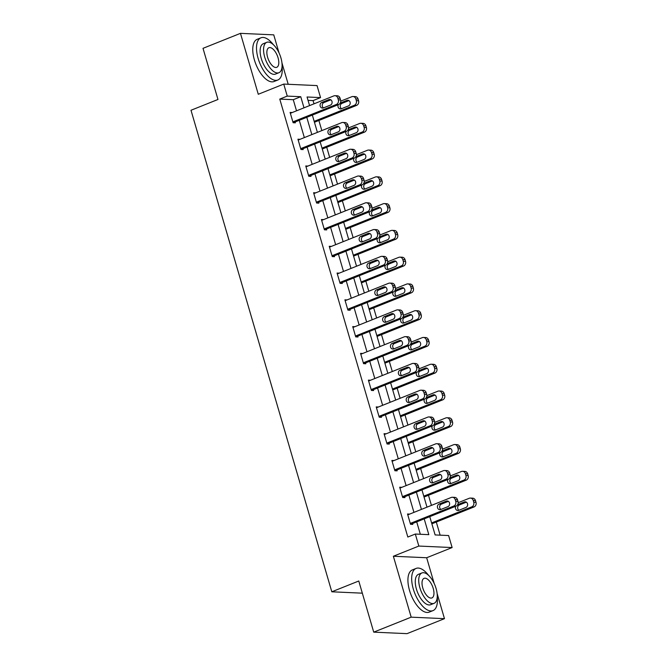 <?xml version="1.0" encoding="UTF-8"?>
<svg xmlns="http://www.w3.org/2000/svg" width="667" height="667" viewBox="0 0 667 667"><rect width="100%" height="100%" fill="white"/><g stroke="black" fill="none" stroke-linecap="round" stroke-linejoin="round"><path stroke-width="1" d="M429.765 516.642L435.117 534.934L448.616 535.543L452.126 547.557L418.834 546.056L415.316 534.042L428.814 534.651L424.204 518.868M434.184 583.475L426.663 557.745L452.126 547.557M426.663 557.745L393.363 556.245L411.18 617.158L373.728 632.141L407.028 633.65L444.472 618.668L437.118 593.497M288.211 84.284L281.949 62.881M279.023 52.86L273.753 34.859L240.462 33.35L258.271 94.272L283.742 84.084L317.042 85.584L320.552 97.599L307.053 96.99L309.571 105.603M314.007 103.827L313.065 100.6L320.552 97.599M440.137 535.159L436.301 522.044M431.432 505.386L428.472 495.273M423.603 478.614L420.644 468.501M415.774 451.851L412.815 441.729M407.946 425.079L404.986 414.957M400.117 398.307L397.157 388.186M392.288 371.536L389.328 361.414M384.459 344.764L381.499 334.642M376.63 317.992L373.67 307.871M368.801 291.221L365.841 281.099M360.972 264.449L358.012 254.335M353.143 237.677L350.183 227.564M345.314 210.905L342.363 200.792M337.494 184.134L334.534 174.02M329.665 157.37L326.705 147.249M321.836 130.599L318.876 120.477M411.18 617.158L444.472 618.668M373.728 632.141L358.771 581.007L331.807 591.796L190.995 110.263L217.967 99.475L203.01 48.332L240.462 33.35M331.807 591.796L362.331 593.171M313.065 100.6L308.037 100.367M296.515 110.822L293.263 99.7L279.765 99.091L407.829 537.035L415.316 534.042M420.335 534.267L416.708 521.861M413.94 512.389L408.879 495.089M406.111 485.618L401.05 468.317M398.282 458.846L393.23 441.554M390.453 432.074L385.401 414.782M382.625 405.303L377.572 388.011M374.796 378.531L369.743 361.239M366.967 351.759L361.914 334.467M359.138 324.987L354.085 307.695M351.309 298.216L346.256 280.924M343.488 271.444L338.427 254.152M335.659 244.681L330.599 227.38M327.83 217.909L322.77 200.609M320.002 191.137L314.941 173.845M312.173 164.365L307.112 147.073M304.344 137.594L299.283 120.302M292.254 112.523L290.103 112.431L293.113 122.728L295.364 122.828L295.114 121.969M300.083 139.295L297.932 139.203L300.942 149.5L303.193 149.6L302.943 148.741M307.912 166.066L305.761 165.975L308.771 176.271L311.022 176.371L310.772 175.513M315.741 192.838L313.59 192.738L316.6 203.035L318.851 203.143L318.601 202.284M323.57 219.61L321.419 219.51L324.429 229.807L326.68 229.915L326.421 229.056M331.399 246.381L329.248 246.281L332.258 256.578L334.5 256.678L334.25 255.828M339.228 273.153L337.068 273.053L340.087 283.35L342.329 283.45L342.079 282.591M347.057 299.925L344.897 299.825L347.916 310.122L350.158 310.222L349.908 309.363M354.877 326.697L352.726 326.597L355.736 336.893L357.987 336.993L357.737 336.135M362.706 353.468L360.555 353.368L363.565 363.665L365.816 363.765L365.566 362.906M370.535 380.232L368.384 380.14L371.394 390.437L373.645 390.537L373.395 389.678M378.364 407.003L376.213 406.912L379.223 417.208L381.474 417.309L381.224 416.45M386.193 433.775L384.042 433.683L387.052 443.98L389.303 444.08L389.053 443.221M394.022 460.547L391.871 460.447L394.881 470.744L397.132 470.852L396.882 469.993M401.851 487.319L399.7 487.218L402.71 497.515L404.961 497.624L404.711 496.765M409.68 514.09L407.529 513.99L410.538 524.287L412.79 524.387L412.54 523.537M393.363 556.245L418.834 546.056M279.765 99.091L287.252 96.098L283.742 84.084M312.339 115.074L317.4 132.366M320.168 141.846L325.229 159.138M327.997 168.618L333.058 185.91M335.826 195.389L340.887 212.681M343.655 222.161L348.708 239.453M351.484 248.933L356.537 266.225M359.313 275.704L364.365 292.996M367.142 302.476L372.194 319.768M374.971 329.248L380.023 346.54M382.8 356.011L387.852 373.312M390.629 382.783L395.681 400.083M398.449 409.555L403.51 426.847M406.278 436.326L411.339 453.618M414.107 463.098L419.168 480.39M421.936 489.87L426.997 507.162M304.002 107.829L300.75 96.707L287.252 96.098M421.427 509.388L416.375 492.096M413.598 482.616L408.546 465.324M405.769 455.844L400.717 438.553M397.949 429.073L392.888 411.781M390.12 402.309L385.059 385.009M382.291 375.538L377.23 358.237M374.462 348.766L369.401 331.474M366.633 321.994L361.572 304.702M358.804 295.223L353.743 277.931M350.975 268.451L345.915 251.159M343.146 241.679L338.086 224.387M335.318 214.907L330.265 197.615M327.489 188.136L322.436 170.844M319.66 161.364L314.607 144.072M311.831 134.601L306.778 117.3M293.263 99.7L300.75 96.707M290.353 113.29L333.825 95.898A3.635 3.16 -87.4 0 1 334.992 95.698A3.635 3.16 -87.4 0 1 337.827 98.132L338.327 99.842A3.635 3.16 -87.4 0 1 336.335 104.477L292.863 121.869M293.213 122.728L338.586 104.577L336.335 104.477M328.881 99.6A2.91 2.526 92.6 0 1 330.49 105.086L323.303 107.962A2.91 2.526 92.6 0 1 321.694 102.476L328.881 99.6L330.732 99.683M323.512 107.879A2.91 2.526 92.6 0 1 323.945 102.576L330.915 99.783M334.992 95.698L337.244 95.798A3.635 3.16 92.6 0 1 340.078 98.232L340.579 99.95A3.635 3.16 92.6 0 1 338.586 104.577M314.44 122.253L356.587 105.394A3.635 3.16 92.6 0 0 358.579 100.759L358.071 99.041A3.635 3.16 92.6 0 0 355.244 96.607L352.993 96.507A3.635 3.16 -87.4 0 0 351.826 96.707L340.737 101.142M352.993 96.507A3.635 3.16 -87.4 0 1 355.828 98.941L356.328 100.659A3.635 3.16 -87.4 0 1 354.335 105.286L314.174 121.352M348.916 100.6L341.946 103.393A2.91 2.526 -87.4 0 0 341.512 108.696M338.261 104.711A2.91 2.526 -87.4 0 0 341.296 108.779L348.491 105.903A2.91 2.526 -87.4 0 0 346.882 100.409L340.245 103.068M273.362 44.697A22.728 10.48 68.2 0 0 260.939 37.802A22.728 10.48 68.2 0 0 258.129 58.396A22.728 10.48 68.2 0 0 277.822 80.007A22.728 10.48 68.2 0 0 282.066 66.442M260.939 37.802L257.195 39.303A22.728 10.48 68.2 0 0 254.385 59.897A22.728 10.48 68.2 0 0 274.079 81.507L277.822 80.007M278.906 72.72L275.463 74.095A16.367 7.545 -111.8 0 1 261.281 58.538A16.367 7.545 -111.8 0 1 263.307 43.714L266.75 42.329A16.367 7.545 68.2 0 0 264.724 57.162A16.367 7.545 68.2 0 0 278.906 72.72A16.367 7.545 68.2 0 0 280.924 57.896A16.367 7.545 68.2 0 0 266.75 42.329M267.609 57.287A10.547 4.861 68.2 0 0 276.747 67.317A10.547 4.861 68.2 0 0 278.047 57.762A10.547 4.861 68.2 0 0 268.909 47.732A10.547 4.861 68.2 0 0 267.609 57.287M428.531 575.304A22.728 10.48 68.2 0 0 416.1 568.417A22.728 10.48 68.2 0 0 413.298 589.011A22.728 10.48 68.2 0 0 432.983 610.622A22.728 10.48 68.2 0 0 437.227 597.057M416.1 568.417L412.356 569.918A22.728 10.48 68.2 0 0 409.546 590.503A22.728 10.48 68.2 0 0 429.24 612.114L432.983 610.622M434.067 603.335L430.624 604.711A16.367 7.545 -111.8 0 1 416.441 589.153A16.367 7.545 -111.8 0 1 418.467 574.32L421.911 572.945A16.367 7.545 68.2 0 0 419.893 587.769A16.367 7.545 68.2 0 0 434.067 603.335A16.367 7.545 68.2 0 0 436.085 588.502A16.367 7.545 68.2 0 0 421.911 572.945M422.77 587.902A10.547 4.861 68.2 0 0 431.908 597.932A10.547 4.861 68.2 0 0 433.208 588.377A10.547 4.861 68.2 0 0 424.07 578.347A10.547 4.861 68.2 0 0 422.77 587.902M298.182 140.062L341.654 122.67A3.635 3.16 -87.4 0 1 342.821 122.47A3.635 3.16 -87.4 0 1 345.656 124.896L346.156 126.613A3.635 3.16 -87.4 0 1 344.164 131.249L300.692 148.641M301.042 149.5L346.415 131.349L344.164 131.249M336.71 126.371A2.91 2.526 92.6 0 1 338.319 131.858L331.132 134.734A2.91 2.526 92.6 0 1 329.523 129.248L336.71 126.371L338.561 126.455M331.341 134.651A2.91 2.526 92.6 0 1 331.774 129.348L338.744 126.555M342.821 122.47L345.072 122.57A3.635 3.16 92.6 0 1 347.907 125.004L348.407 126.722A3.635 3.16 92.6 0 1 346.415 131.349M306.011 166.825L349.483 149.433A3.635 3.16 -87.4 0 1 350.65 149.233A3.635 3.16 -87.4 0 1 353.485 151.667L353.985 153.385A3.635 3.16 -87.4 0 1 351.993 158.021L308.521 175.413M308.871 176.271L354.244 158.121L351.993 158.021M344.539 153.143A2.91 2.526 92.6 0 1 346.148 158.629L338.953 161.506A2.91 2.526 92.6 0 1 337.352 156.02L344.539 153.143L346.39 153.227M339.17 161.422A2.91 2.526 92.6 0 1 339.603 156.12L346.573 153.327M350.65 149.233L352.901 149.341A3.635 3.16 92.6 0 1 355.736 151.776L356.236 153.485A3.635 3.16 92.6 0 1 354.244 158.121M322.269 149.024L364.415 132.166A3.635 3.16 92.6 0 0 366.4 127.53L365.9 125.813A3.635 3.16 92.6 0 0 363.073 123.378L360.822 123.278A3.635 3.16 -87.4 0 0 359.655 123.478L348.566 127.914M360.822 123.278A3.635 3.16 -87.4 0 1 363.648 125.713L364.157 127.43A3.635 3.16 -87.4 0 1 362.164 132.058L322.003 148.124M356.745 127.372L349.766 130.157A2.91 2.526 -87.4 0 0 349.341 135.468M346.09 131.474A2.91 2.526 -87.4 0 0 349.124 135.551L356.32 132.675A2.91 2.526 -87.4 0 0 354.711 127.18L348.066 129.84M330.098 175.796L372.236 158.929A3.635 3.16 92.6 0 0 374.229 154.302L373.728 152.585A3.635 3.16 92.6 0 0 370.902 150.15L368.651 150.05A3.635 3.16 -87.4 0 0 367.484 150.25L356.395 154.686M368.651 150.05A3.635 3.16 -87.4 0 1 371.477 152.485L371.986 154.202A3.635 3.16 -87.4 0 1 369.993 158.829L329.832 174.896M364.574 154.144L357.595 156.928A2.91 2.526 -87.4 0 0 357.17 162.231M353.919 158.246A2.91 2.526 -87.4 0 0 356.953 162.323L364.149 159.446A2.91 2.526 -87.4 0 0 362.54 153.952L355.895 156.612M313.84 193.597L357.312 176.205A3.635 3.16 -87.4 0 1 358.479 176.005A3.635 3.16 -87.4 0 1 361.314 178.439L361.814 180.157A3.635 3.16 -87.4 0 1 359.821 184.792L316.35 202.184M316.692 203.043L362.073 184.892L359.821 184.792M352.368 179.907A2.91 2.526 92.6 0 1 353.977 185.401L346.782 188.277A2.91 2.526 92.6 0 1 345.181 182.783L352.368 179.907L354.219 179.99M346.998 188.194A2.91 2.526 92.6 0 1 347.432 182.891L354.402 180.098M358.479 176.005L360.73 176.113A3.635 3.16 92.6 0 1 363.557 178.539L364.065 180.257A3.635 3.16 92.6 0 1 362.073 184.892M321.669 220.368L365.141 202.976A3.635 3.16 -87.4 0 1 366.308 202.776A3.635 3.16 -87.4 0 1 369.143 205.211L369.643 206.928A3.635 3.16 -87.4 0 1 367.65 211.556L324.179 228.948M324.521 229.815L369.902 211.664L367.65 211.556M360.197 206.678A2.91 2.526 92.6 0 1 361.806 212.173L354.611 215.049A2.91 2.526 92.6 0 1 353.01 209.555L360.197 206.678L362.048 206.762M354.827 214.966A2.91 2.526 92.6 0 1 355.261 209.663L362.231 206.87M366.308 202.776L368.559 202.876A3.635 3.16 92.6 0 1 371.386 205.311L371.894 207.028A3.635 3.16 92.6 0 1 369.902 211.664M329.498 247.14L372.97 229.748A3.635 3.16 -87.4 0 1 374.137 229.548A3.635 3.16 -87.4 0 1 376.963 231.983L377.472 233.7A3.635 3.16 -87.4 0 1 375.479 238.327L332.008 255.719M332.349 256.587L377.73 238.436L375.479 238.327M368.026 233.45A2.91 2.526 92.6 0 1 369.635 238.944L362.439 241.821A2.91 2.526 92.6 0 1 360.839 236.326L368.026 233.45L369.877 233.533M362.656 241.737A2.91 2.526 92.6 0 1 363.09 236.426L370.06 233.642M374.137 229.548L376.388 229.648A3.635 3.16 92.6 0 1 379.215 232.083L379.723 233.8A3.635 3.16 92.6 0 1 377.73 238.436M337.927 202.568L380.065 185.701A3.635 3.16 92.6 0 0 382.058 181.074L381.557 179.356A3.635 3.16 92.6 0 0 378.731 176.922L376.48 176.822A3.635 3.16 -87.4 0 0 375.313 177.022L364.224 181.457M376.48 176.822A3.635 3.16 -87.4 0 1 379.306 179.256L379.815 180.974A3.635 3.16 -87.4 0 1 377.822 185.601L337.66 201.667M372.403 180.915L365.424 183.7A2.91 2.526 -87.4 0 0 364.999 189.003M361.747 185.017A2.91 2.526 -87.4 0 0 364.782 189.095L371.978 186.218A2.91 2.526 -87.4 0 0 370.368 180.724L363.723 183.383M345.756 229.331L387.894 212.473A3.635 3.16 92.6 0 0 389.887 207.846L389.386 206.128A3.635 3.16 92.6 0 0 386.552 203.693L384.309 203.593A3.635 3.16 -87.4 0 0 383.141 203.794L372.053 208.229M384.309 203.593A3.635 3.16 -87.4 0 1 387.135 206.028L387.635 207.745A3.635 3.16 -87.4 0 1 385.643 212.373L345.489 228.439M380.232 207.679L373.253 210.472A2.91 2.526 -87.4 0 0 372.828 215.775M369.576 211.789A2.91 2.526 -87.4 0 0 372.611 215.866L379.798 212.99A2.91 2.526 -87.4 0 0 378.197 207.495L371.552 210.155M353.577 256.103L395.723 239.245A3.635 3.16 92.6 0 0 397.715 234.617L397.215 232.9A3.635 3.16 92.6 0 0 394.38 230.465L392.138 230.365A3.635 3.16 -87.4 0 0 390.962 230.565L379.882 235.001M392.138 230.365A3.635 3.16 -87.4 0 1 394.964 232.8L395.464 234.517A3.635 3.16 -87.4 0 1 393.472 239.145L353.318 255.211M388.061 234.45L381.082 237.244A2.91 2.526 -87.4 0 0 380.657 242.546M377.405 238.561A2.91 2.526 -87.4 0 0 380.44 242.638L387.627 239.753A2.91 2.526 -87.4 0 0 386.026 234.267L379.381 236.927M337.327 273.912L380.799 256.52A3.635 3.16 -87.4 0 1 381.966 256.32A3.635 3.16 -87.4 0 1 384.792 258.754L385.301 260.472A3.635 3.16 -87.4 0 1 383.308 265.099L339.828 282.491M340.178 283.358L385.551 265.199L383.308 265.099M375.855 260.222A2.91 2.526 92.6 0 1 377.464 265.716L370.268 268.593A2.91 2.526 92.6 0 1 368.668 263.098L375.855 260.222L377.705 260.305M370.485 268.501A2.91 2.526 92.6 0 1 370.91 263.198L377.889 260.413M381.966 256.32L384.217 256.42A3.635 3.16 92.6 0 1 387.043 258.854L387.544 260.572A3.635 3.16 92.6 0 1 385.551 265.199M361.406 282.875L403.552 266.016A3.635 3.16 92.6 0 0 405.544 261.389L405.044 259.671A3.635 3.16 92.6 0 0 402.209 257.237L399.958 257.137A3.635 3.16 -87.4 0 0 398.791 257.337L387.71 261.772M399.958 257.137A3.635 3.16 -87.4 0 1 402.793 259.571L403.293 261.281A3.635 3.16 -87.4 0 1 401.301 265.916L361.147 281.983M395.89 261.222L388.911 264.015A2.91 2.526 -87.4 0 0 388.486 269.318M385.234 265.333A2.91 2.526 -87.4 0 0 388.269 269.401L395.456 266.525A2.91 2.526 -87.4 0 0 393.855 261.039L387.21 263.69M345.147 300.684L388.628 283.292A3.635 3.16 -87.4 0 1 389.795 283.091A3.635 3.16 -87.4 0 1 392.621 285.526L393.13 287.244A3.635 3.16 -87.4 0 1 391.137 291.871L347.657 309.263M348.007 310.13L393.38 291.971L391.137 291.871M383.683 286.993A2.91 2.526 92.6 0 1 385.293 292.488L378.097 295.364A2.91 2.526 92.6 0 1 376.496 289.87L383.683 286.993L385.534 287.077M378.314 295.273A2.91 2.526 92.6 0 1 378.739 289.97L385.718 287.185M389.795 283.091L392.046 283.192A3.635 3.16 92.6 0 1 394.872 285.626L395.373 287.344A3.635 3.16 92.6 0 1 393.38 291.971M369.235 309.646L411.381 292.788A3.635 3.16 92.6 0 0 413.373 288.161L412.873 286.443A3.635 3.16 92.6 0 0 410.038 284.009L407.787 283.909A3.635 3.16 -87.4 0 0 406.62 284.109L395.539 288.536M407.787 283.909A3.635 3.16 -87.4 0 1 410.622 286.343L411.122 288.052A3.635 3.16 -87.4 0 1 409.129 292.688L368.976 308.754M403.718 287.994L396.74 290.787A2.91 2.526 -87.4 0 0 396.315 296.09M393.063 292.104A2.91 2.526 -87.4 0 0 396.098 296.173L403.285 293.297A2.91 2.526 -87.4 0 0 401.684 287.81L395.039 290.462M352.976 327.455L396.456 310.063A3.635 3.16 -87.4 0 1 397.624 309.863A3.635 3.16 -87.4 0 1 400.45 312.298L400.95 314.015A3.635 3.16 -87.4 0 1 398.966 318.643L355.486 336.035M355.836 336.893L401.209 318.743L398.966 318.643M391.512 313.765A2.91 2.526 92.6 0 1 393.121 319.26L385.926 322.136A2.91 2.526 92.6 0 1 384.317 316.642L391.512 313.765L393.363 313.849M386.143 322.044A2.91 2.526 92.6 0 1 386.568 316.742L393.547 313.949M397.624 309.863L399.867 309.963A3.635 3.16 92.6 0 1 402.701 312.398L403.202 314.115A3.635 3.16 92.6 0 1 401.209 318.743M377.063 336.418L419.209 319.56A3.635 3.16 92.6 0 0 421.202 314.924L420.702 313.215A3.635 3.16 92.6 0 0 417.867 310.78L415.616 310.672A3.635 3.16 -87.4 0 0 414.449 310.88L403.368 315.308M415.616 310.672A3.635 3.16 -87.4 0 1 418.451 313.106L418.951 314.824A3.635 3.16 -87.4 0 1 416.958 319.46L376.805 335.526M411.547 314.766L404.569 317.559A2.91 2.526 -87.4 0 0 404.144 322.861M400.884 318.876A2.91 2.526 -87.4 0 0 403.927 322.945L411.114 320.068A2.91 2.526 -87.4 0 0 409.513 314.582L402.868 317.234M360.805 354.227L404.285 336.835A3.635 3.16 -87.4 0 1 405.453 336.635A3.635 3.16 -87.4 0 1 408.279 339.069L408.779 340.787A3.635 3.16 -87.4 0 1 406.787 345.414L363.315 362.806M363.665 363.665L409.038 345.514L406.787 345.414M399.341 340.537A2.91 2.526 92.6 0 1 400.942 346.023L393.755 348.908A2.91 2.526 92.6 0 1 392.146 343.413L399.341 340.537L401.192 340.62M393.972 348.816A2.91 2.526 92.6 0 1 394.397 343.513L401.376 340.72M405.453 336.635L407.695 336.735A3.635 3.16 92.6 0 1 410.53 339.17L411.03 340.887A3.635 3.16 92.6 0 1 409.038 345.514M384.892 363.19L427.038 346.331A3.635 3.16 92.6 0 0 429.031 341.696L428.531 339.987A3.635 3.16 92.6 0 0 425.696 337.552L423.445 337.444A3.635 3.16 -87.4 0 0 422.278 337.644L411.197 342.079M423.445 337.444A3.635 3.16 -87.4 0 1 426.28 339.878L426.78 341.596A3.635 3.16 -87.4 0 1 424.787 346.231L384.634 362.289M419.376 341.537L412.398 344.33A2.91 2.526 -87.4 0 0 411.973 349.633M408.713 345.648A2.91 2.526 -87.4 0 0 411.756 349.716L418.943 346.84A2.91 2.526 -87.4 0 0 417.342 341.346L410.697 344.005M368.634 380.999L412.106 363.607A3.635 3.16 -87.4 0 1 413.282 363.407A3.635 3.16 -87.4 0 1 416.108 365.841L416.608 367.55A3.635 3.16 -87.4 0 1 414.616 372.186L371.144 389.578M371.494 390.437L416.867 372.286L414.616 372.186M407.17 367.309A2.91 2.526 92.6 0 1 408.771 372.795L401.584 375.671A2.91 2.526 92.6 0 1 399.975 370.185L407.17 367.309L409.021 367.392M401.801 375.588A2.91 2.526 92.6 0 1 402.226 370.285L409.204 367.492M413.282 363.407L415.524 363.507A3.635 3.16 92.6 0 1 418.359 365.941L418.859 367.659A3.635 3.16 92.6 0 1 416.867 372.286M392.721 389.962L434.867 373.103A3.635 3.16 92.6 0 0 436.86 368.467L436.36 366.75A3.635 3.16 92.6 0 0 433.525 364.315L431.274 364.215A3.635 3.16 -87.4 0 0 430.107 364.415L419.026 368.851M431.274 364.215A3.635 3.16 -87.4 0 1 434.109 366.65L434.609 368.367A3.635 3.16 -87.4 0 1 432.616 372.995L392.463 389.061M427.197 368.309L420.227 371.102A2.91 2.526 -87.4 0 0 419.801 376.405M416.542 372.419A2.91 2.526 -87.4 0 0 419.585 376.488L426.772 373.612A2.91 2.526 -87.4 0 0 425.162 368.117L418.526 370.777M376.463 407.77L419.935 390.378A3.635 3.16 -87.4 0 1 421.102 390.178A3.635 3.16 -87.4 0 1 423.937 392.613L424.437 394.322A3.635 3.16 -87.4 0 1 422.444 398.958L378.973 416.35M379.323 417.208L424.696 399.058L422.444 398.958M414.999 394.08A2.91 2.526 92.6 0 1 416.6 399.566L409.413 402.443A2.91 2.526 92.6 0 1 407.804 396.957L414.999 394.08L416.85 394.164M409.63 402.359A2.91 2.526 92.6 0 1 410.055 397.057L417.033 394.264M421.102 390.178L423.353 390.278A3.635 3.16 92.6 0 1 426.188 392.713L426.688 394.43A3.635 3.16 92.6 0 1 424.696 399.058M400.55 416.733L442.696 399.875A3.635 3.16 92.6 0 0 444.689 395.239L444.189 393.522A3.635 3.16 92.6 0 0 441.354 391.087L439.103 390.987A3.635 3.16 -87.4 0 0 437.936 391.187L426.855 395.623M439.103 390.987A3.635 3.16 -87.4 0 1 441.938 393.422L442.438 395.139A3.635 3.16 -87.4 0 1 440.445 399.766L400.292 415.833M435.026 395.081L428.056 397.865A2.91 2.526 -87.4 0 0 427.622 403.176M424.37 399.191A2.91 2.526 -87.4 0 0 427.414 403.26L434.601 400.383A2.91 2.526 -87.4 0 0 432.991 394.889L426.355 397.549M384.292 434.542L427.764 417.15A3.635 3.16 -87.4 0 1 428.931 416.942A3.635 3.16 -87.4 0 1 431.766 419.376L432.266 421.094A3.635 3.16 -87.4 0 1 430.273 425.729L386.802 443.121M387.152 443.98L432.524 425.829L430.273 425.729M422.828 420.852A2.91 2.526 92.6 0 1 424.429 426.338L417.242 429.214A2.91 2.526 92.6 0 1 415.633 423.728L422.828 420.852L424.679 420.935M417.459 429.131A2.91 2.526 92.6 0 1 417.884 423.828L424.862 421.035M428.931 416.942L431.182 417.05A3.635 3.16 92.6 0 1 434.017 419.485L434.517 421.194A3.635 3.16 92.6 0 1 432.524 425.829M408.379 443.505L450.525 426.638A3.635 3.16 92.6 0 0 452.518 422.011L452.018 420.293A3.635 3.16 92.6 0 0 449.183 417.859L446.932 417.759A3.635 3.16 -87.4 0 0 445.764 417.959L434.684 422.394M446.932 417.759A3.635 3.16 -87.4 0 1 449.766 420.193L450.267 421.911A3.635 3.16 -87.4 0 1 448.274 426.538L408.121 442.605M442.855 421.852L435.884 424.637A2.91 2.526 -87.4 0 0 435.451 429.94M432.199 425.955A2.91 2.526 -87.4 0 0 435.243 430.032L442.429 427.155A2.91 2.526 -87.4 0 0 440.82 421.661L434.184 424.32M392.121 461.306L435.593 443.914A3.635 3.16 -87.4 0 1 436.76 443.713A3.635 3.16 -87.4 0 1 439.595 446.148L440.095 447.865A3.635 3.16 -87.4 0 1 438.102 452.501L394.631 469.893M394.981 470.752L440.353 452.601L438.102 452.501M430.657 447.615A2.91 2.526 92.6 0 1 432.258 453.11L425.071 455.986A2.91 2.526 92.6 0 1 423.462 450.492L430.657 447.615L432.508 447.699M425.288 455.903A2.91 2.526 92.6 0 1 425.713 450.6L432.691 447.807M436.76 443.713L439.011 443.822A3.635 3.16 92.6 0 1 441.846 446.256L442.346 447.966A3.635 3.16 92.6 0 1 440.353 452.601M416.208 470.277L458.354 453.41A3.635 3.16 92.6 0 0 460.347 448.783L459.846 447.065A3.635 3.16 92.6 0 0 457.012 444.631L454.761 444.53A3.635 3.16 -87.4 0 0 453.593 444.731L442.513 449.166M454.761 444.53A3.635 3.16 -87.4 0 1 457.595 446.965L458.096 448.683A3.635 3.16 -87.4 0 1 456.103 453.31L415.95 469.376M450.684 448.624L443.713 451.409A2.91 2.526 -87.4 0 0 443.28 456.712M440.028 452.726A2.91 2.526 -87.4 0 0 443.063 456.803L450.258 453.927A2.91 2.526 -87.4 0 0 448.649 448.432L442.013 451.092M399.95 488.077L443.422 470.685A3.635 3.16 -87.4 0 1 444.589 470.485A3.635 3.16 -87.4 0 1 447.424 472.92L447.924 474.637A3.635 3.16 -87.4 0 1 445.931 479.265L402.459 496.657M402.81 497.524L448.182 479.373L445.931 479.265M438.486 474.387A2.91 2.526 92.6 0 1 440.087 479.881L432.9 482.758A2.91 2.526 92.6 0 1 431.291 477.264L438.486 474.387L440.328 474.47M433.116 482.675A2.91 2.526 92.6 0 1 433.542 477.372L440.52 474.579M444.589 470.485L446.84 470.585A3.635 3.16 92.6 0 1 449.675 473.02L450.175 474.737A3.635 3.16 92.6 0 1 448.182 479.373M424.037 497.048L466.183 480.182A3.635 3.16 92.6 0 0 468.176 475.554L467.667 473.837A3.635 3.16 92.6 0 0 464.841 471.402L462.59 471.302A3.635 3.16 -87.4 0 0 461.422 471.502L450.342 475.938M462.59 471.302A3.635 3.16 -87.4 0 1 465.424 473.737L465.925 475.454A3.635 3.16 -87.4 0 1 463.932 480.082L423.77 496.148M458.512 475.396L451.542 478.181A2.91 2.526 -87.4 0 0 451.109 483.483M447.857 479.498A2.91 2.526 -87.4 0 0 450.892 483.575L458.087 480.699A2.91 2.526 -87.4 0 0 456.478 475.204L449.841 477.864M407.779 514.849L451.251 497.457A3.635 3.16 -87.4 0 1 452.418 497.257A3.635 3.16 -87.4 0 1 455.253 499.691L455.753 501.409A3.635 3.16 -87.4 0 1 453.76 506.036L410.288 523.428M410.639 524.295L456.011 506.145L453.76 506.036M446.306 501.159A2.91 2.526 92.6 0 1 447.916 506.653L440.729 509.53A2.91 2.526 92.6 0 1 439.119 504.035L446.306 501.159L448.157 501.242M440.937 509.446A2.91 2.526 92.6 0 1 441.371 504.135L448.341 501.351M452.418 497.257L454.669 497.357A3.635 3.16 92.6 0 1 457.504 499.791L458.004 501.509A3.635 3.16 92.6 0 1 456.011 506.145M431.866 523.812L474.012 506.953A3.635 3.16 92.6 0 0 476.005 502.326L475.496 500.609A3.635 3.16 92.6 0 0 472.67 498.174L470.418 498.074A3.635 3.16 -87.4 0 0 469.251 498.274L458.162 502.71M470.418 498.074A3.635 3.16 -87.4 0 1 473.253 500.508L473.753 502.226A3.635 3.16 -87.4 0 1 471.761 506.853L431.599 522.92M466.341 502.159L459.371 504.952A2.91 2.526 -87.4 0 0 458.938 510.255M455.686 506.27A2.91 2.526 -87.4 0 0 458.721 510.347L465.916 507.47A2.91 2.526 -87.4 0 0 464.307 501.976L457.67 504.636M340.078 98.232L337.827 98.132M340.579 99.95L338.327 99.842M321.694 102.476L323.945 102.576M354.335 105.286L356.587 105.394M356.328 100.659L358.579 100.759M355.828 98.941L358.071 99.041M348.733 100.492L346.882 100.409M341.946 103.393L340.095 103.31M347.907 125.004L345.656 124.896M348.407 126.722L346.156 126.613M329.523 129.248L331.774 129.348M355.736 151.776L353.485 151.667M356.236 153.485L353.985 153.385M337.352 156.02L339.603 156.12M362.164 132.058L364.415 132.166M364.157 127.43L366.4 127.53M363.648 125.713L365.9 125.813M356.562 127.264L354.711 127.18M349.766 130.157L347.924 130.073M369.993 158.829L372.236 158.929M371.986 154.202L374.229 154.302M371.477 152.485L373.728 152.585M364.39 154.035L362.54 153.952M357.595 156.928L355.753 156.845M363.557 178.539L361.314 178.439M364.065 180.257L361.814 180.157M345.181 182.783L347.432 182.891M371.386 205.311L369.143 205.211M371.894 207.028L369.643 206.928M353.01 209.555L355.261 209.663M379.215 232.083L376.963 231.983M379.723 233.8L377.472 233.7M360.839 236.326L363.09 236.426M377.822 185.601L380.065 185.701M379.815 180.974L382.058 181.074M379.306 179.256L381.557 179.356M372.219 180.807L370.368 180.724M365.424 183.7L363.582 183.617M385.643 212.373L387.894 212.473M387.635 207.745L389.887 207.846M387.135 206.028L389.386 206.128M380.048 207.579L378.197 207.495M373.253 210.472L371.411 210.388M393.472 239.145L395.723 239.245M395.464 234.517L397.715 234.617M394.964 232.8L397.215 232.9M387.877 234.35L386.026 234.267M381.082 237.244L379.24 237.16M387.043 258.854L384.792 258.754M387.544 260.572L385.301 260.472M368.668 263.098L370.91 263.198M401.301 265.916L403.552 266.016M403.293 261.281L405.544 261.389M402.793 259.571L405.044 259.671M395.706 261.122L393.855 261.039M388.911 264.015L387.068 263.932M394.872 285.626L392.621 285.526M395.373 287.344L393.13 287.244M376.496 289.87L378.739 289.97M409.129 292.688L411.381 292.788M411.122 288.052L413.373 288.161M410.622 286.343L412.873 286.443M403.535 287.894L401.684 287.81M396.74 290.787L394.897 290.704M402.701 312.398L400.45 312.298M403.202 314.115L400.95 314.015M384.317 316.642L386.568 316.742M416.958 319.46L419.209 319.56M418.951 314.824L421.202 314.924M418.451 313.106L420.702 313.215M411.364 314.666L409.513 314.582M404.569 317.559L402.726 317.475M410.53 339.17L408.279 339.069M411.03 340.887L408.779 340.787M392.146 343.413L394.397 343.513M424.787 346.231L427.038 346.331M426.78 341.596L429.031 341.696M426.28 339.878L428.531 339.987M419.184 341.429L417.342 341.346M412.398 344.33L410.555 344.247M418.359 365.941L416.108 365.841M418.859 367.659L416.608 367.55M399.975 370.185L402.226 370.285M432.616 372.995L434.867 373.103M434.609 368.367L436.86 368.467M434.109 366.65L436.36 366.75M427.013 368.201L425.162 368.117M420.227 371.102L418.384 371.019M426.188 392.713L423.937 392.613M426.688 394.43L424.437 394.322M407.804 396.957L410.055 397.057M440.445 399.766L442.696 399.875M442.438 395.139L444.689 395.239M441.938 393.422L444.189 393.522M434.842 394.972L432.991 394.889M428.056 397.865L426.213 397.782M434.017 419.485L431.766 419.376M434.517 421.194L432.266 421.094M415.633 423.728L417.884 423.828M448.274 426.538L450.525 426.638M450.267 421.911L452.518 422.011M449.766 420.193L452.018 420.293M442.671 421.744L440.82 421.661M435.884 424.637L434.042 424.554M441.846 446.256L439.595 446.148M442.346 447.966L440.095 447.865M423.462 450.492L425.713 450.6M456.103 453.31L458.354 453.41M458.096 448.683L460.347 448.783M457.595 446.965L459.846 447.065M450.5 448.516L448.649 448.432M443.713 451.409L441.871 451.326M449.675 473.02L447.424 472.92M450.175 474.737L447.924 474.637M431.291 477.264L433.542 477.372M463.932 480.082L466.183 480.182M465.925 475.454L468.176 475.554M465.424 473.737L467.667 473.837M458.329 475.288L456.478 475.204M451.542 478.181L449.691 478.097M457.504 499.791L455.253 499.691M458.004 501.509L455.753 501.409M439.119 504.035L441.371 504.135M471.761 506.853L474.012 506.953M473.753 502.226L476.005 502.326M473.253 500.508L475.496 500.609M466.158 502.059L464.307 501.976M459.371 504.952L457.52 504.869"/></g></svg>
